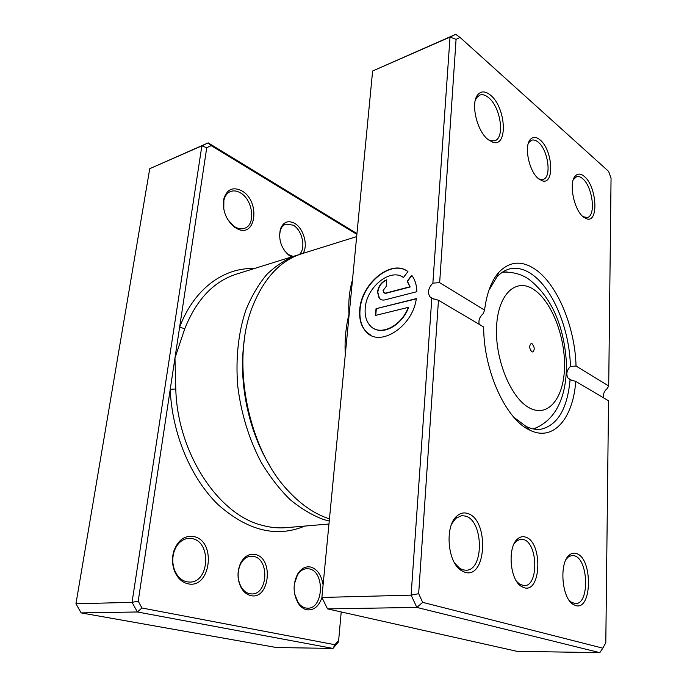 <?xml version="1.0" encoding="UTF-8"?>
<svg xmlns="http://www.w3.org/2000/svg" width="687" height="687" viewBox="0 0 687 687"><rect width="100%" height="100%" fill="white"/><g stroke="black" fill="none" stroke-linecap="round" stroke-linejoin="round"><path stroke-width="1.03" d="M356.69 234.215L211.192 145.61L206.744 147.731L179.608 327.287L184.803 328.644L174.962 357.979L175.786 388.997C177.409 452.973 218.234 514.331 261.498 525.117C269.897 527.504 278.123 528.355 286.187 527.659L328.747 524.026M291.606 256.912L289.21 255.538C281.138 248.385 278.218 239.523 280.442 228.943C283.336 221.944 288.025 220.055 294.5 223.258C303.474 228.084 308.369 245.293 303.096 253.323M284.564 250.815L288.308 254.473L293.023 256.466M299.231 254.594C306.308 248.831 302.417 230.033 293.134 225.156L285.861 224.108C283.31 225.027 281.472 227.105 280.356 230.334L279.515 235.512M255.495 554.546C274.087 558.316 269.424 600.472 250.661 595.56C246.934 594.676 243.833 592.185 241.377 588.106C237.144 579.871 236.912 571.481 240.69 562.936C244.486 556.118 249.424 553.318 255.495 554.546M249.596 593.714L252.017 593.946C267.844 594.289 269.51 559.476 253.992 556.47L250.927 556.178C246.607 556.582 243.138 559.227 240.536 564.104C237.109 571.859 237.324 579.476 241.163 586.938C243.396 590.648 246.204 592.907 249.596 593.714M194.189 536.667C216.783 541.339 210.6 589.583 187.74 583.735C182.055 582.318 177.727 578.308 174.773 571.678C172.033 564.757 171.784 557.707 174.017 550.51C178.362 539.681 185.086 535.061 194.189 536.667M186.718 581.803L190.024 582.095C209.312 582.198 211.476 542.447 192.643 538.702L188.367 538.333C181.815 539.192 177.083 543.546 174.163 551.403C172.119 557.981 172.351 564.439 174.859 570.768C177.555 576.822 181.514 580.498 186.718 581.803M321.945 597.578C318.768 606.569 313.684 610.631 306.711 609.764C303.56 609.034 300.829 607.016 298.502 603.718C292.877 593.843 292.645 583.838 297.823 573.697C301.473 568.192 305.861 566.002 310.996 567.127C317.334 569.291 321.31 574.993 322.942 584.251M294.543 593.637L298.089 602.447C300.219 605.47 302.718 607.317 305.603 607.986L307.733 608.201C323.543 608.776 325.045 571.936 309.545 568.948L306.771 568.664C303.104 568.922 300.004 571.034 297.471 574.985L294.328 583.959M241.609 190.728C261 201.068 256.036 239.815 236.457 228.342L234.499 227.105C225.825 219.651 222.262 210.256 223.807 198.938C226.916 189.277 232.85 186.546 241.609 190.728M227.646 219.411L233.674 226.049L235.461 227.182C238.647 228.891 241.652 229.269 244.469 228.316C256.131 225.053 253.022 199.453 240.192 192.738C236.809 190.814 233.589 190.402 230.557 191.501C227.199 192.884 224.975 195.812 223.885 200.278L223.773 209.234M244.546 338.691C237.968 379.593 247.758 429.435 269.304 464.816M329.039 520.986L323.723 519.561C312.173 515.284 300.897 508.569 289.897 499.415C279.265 488.938 269.63 476.452 260.983 461.965C248.806 438.598 241.034 413.119 237.676 385.519C235.607 357.996 238.303 332.937 245.757 310.352C251.425 296.389 258.432 284.435 266.779 274.491C275.71 265.843 285.388 259.549 295.796 255.598L298.776 254.757M254.242 268.565C223.996 267.337 194.043 288.677 179.608 327.287L138.207 601.177L141.96 607.995L137.374 611.98L81.143 612.898L276.475 647.532L332.997 648.425L137.374 611.98L132.05 602.336L75.948 603.779L81.143 612.898M338.657 640.336L338.236 642.216L332.997 648.425L334.947 644.724L338.657 640.336L341.216 611.945M138.207 601.177L132.05 602.336L201.866 145.85L208.17 142.87L149.749 168.693L75.948 603.779M211.192 145.61L208.17 142.87L356.768 233.468M206.744 147.731L201.866 145.85L149.749 168.693M141.96 607.995L334.947 644.724M304.788 526.07C276.535 537.861 247.689 530.759 218.234 504.765C190.986 478.513 171.939 433.6 170.23 389.289L175.786 388.997M531.815 351.787L532.786 351.993C534.872 349.752 534.649 347.012 532.107 343.758L531.128 343.552C529.033 345.801 529.265 348.541 531.815 351.787M525.744 537.165C542.885 542.155 541.365 593.808 523.923 587.643L521.399 586.44C509.599 579.794 507.272 546.122 517.955 538.651C520.403 536.693 522.996 536.195 525.744 537.165M516.658 581.417L519.733 584.276L524.258 585.685C538.737 586.217 538.024 543.546 523.7 539.553L520.883 539.123L516.624 540.918L513.996 544.01M540.059 139.89C552.846 149.946 554.804 185.396 542.172 180.784L538.651 178.826C529.265 171.922 523.777 146.546 530.201 139.616C532.854 136.576 536.143 136.661 540.059 139.89M538.316 178.543L540.162 179.367L543.108 179.401C551.884 177.529 548.26 150.058 538.256 142.226C535.912 140.242 533.73 139.573 531.712 140.208L529.291 142.003L528.2 143.798M345.415 351.169L345.123 351.237C344.737 338.528 346.025 326.153 348.987 314.131C348.275 303.036 349.194 292.473 351.761 282.443L352.173 281.052M402.831 277.101L403.449 277.479M403.441 277.496C390.336 267.595 366.386 287.295 365.226 308.162C364.642 315.556 366.291 321.413 370.181 325.732C379.439 336.699 401.302 326.608 408.284 307.372L375.437 315.445L376.029 308.703L416.322 298.596C412.784 326.849 379.542 347.905 366.085 331.744C361.104 326.316 358.992 318.914 359.756 309.554C361.242 283.276 391.633 258.57 407.941 271.588L403.441 277.496M406.824 270.833C390.087 259.926 361.534 284.349 360.048 309.708C359.284 319.069 361.396 326.471 366.377 331.898L370.928 335.316M385.055 299.841C382.625 300.408 380.658 299.875 379.164 298.244L377.498 292.001C378.52 285.835 381.611 281.764 386.764 279.781L386.197 286.436L383.097 290.524L383.638 292.576L385.63 293.126L409.873 286.797L407.168 281.172L411.753 275.307C415.008 279.592 416.7 285.053 416.837 291.7L385.055 299.841M386.738 280.038C381.74 282.142 378.752 286.178 377.781 292.164L379.456 298.407L380.727 299.472M467.95 513.593C489.324 519.965 486.602 579.734 464.781 572.228L461.166 570.459C447.314 562.181 444.626 525.649 456.984 515.98C460.384 513.009 464.043 512.21 467.95 513.593M454.751 563.246L459.569 568.209L462.875 569.832L466.009 570.244C484.112 570.562 483.657 521.287 465.812 516.16L461.767 515.593L455.747 518.376L451.763 523.829M490.552 95.21C506.027 107.481 508.191 147.499 492.897 142.261L488.156 139.65C477.113 131.483 470.449 103.763 477.491 95.107C480.891 90.821 485.245 90.856 490.552 95.21M487.985 139.513L490.801 140.801L494.726 140.749C505.1 138.087 500.72 107.249 488.68 97.709C485.477 95.004 482.523 94.136 479.818 95.089L476.692 97.657L475.224 100.56M584.268 176.396C596.883 186.289 599.021 223.593 586.535 218.792L583.435 217.04C573.92 210.145 568.467 182.596 575.294 175.966C577.776 173.339 580.764 173.476 584.268 176.396M583.014 216.688L587.299 217.504C596.264 215.924 592.606 186.426 582.542 178.577C580.421 176.774 578.437 176.138 576.591 176.662L573.302 179.702M576.548 553.585C592.975 558.325 592.228 611.404 575.483 605.496L573.284 604.466C561.416 598.059 558.978 561.64 569.789 554.735C571.928 553.121 574.177 552.734 576.548 553.585M569.068 600.172L571.584 602.387L575.526 603.607C589.644 604.354 588.579 559.682 574.607 555.809L572.116 555.422L568.398 556.882L566.217 559.209M356.459 236.672L301.705 253.761C280.511 260.485 264.203 277.892 252.79 305.955C230.257 360.632 247.784 449.908 289.313 492.004C301.971 505.34 315.281 514.271 329.253 518.797M479.208 324.324C478.332 320.288 479.672 316.724 483.236 313.633L484.558 310.12C486.679 293.452 491.377 280.914 498.668 272.499C509.522 261.18 521.768 260.15 535.388 269.424C557.604 284.624 575.096 327.398 576.041 366.034L608.708 386L611.052 178.139L608.613 171.381L460.041 37.407L456.074 39.365L439.654 282.675L484.558 310.12M513.807 417.232L525.967 426.361C531.171 428.928 536.186 429.882 541.004 429.22C557.715 425.141 567.402 408.645 570.081 379.739L568.201 378.305C565.848 374.363 566.577 370.422 570.399 366.472C569.729 329.58 552.949 288.506 531.635 274.13C524.121 268.96 516.753 267.234 509.548 268.943C504.833 270.154 500.548 272.928 496.701 277.282L488.904 290.318M327.527 608.88L517.002 651.336L599.811 652.65L416.829 607.42L327.527 608.88L321.885 597.45L372.62 71.01L321.885 597.45L411.109 595.157L431.805 298.313L429.822 296.758C427.417 292.336 428.439 287.784 432.87 283.104L450.019 37.089L455.661 34.35L372.62 71.01L450.019 37.089L456.074 39.365M603.847 397.996C602.911 394.432 603.985 391.332 607.059 388.696L608.708 386M422.685 602.362L416.829 607.42L411.109 595.157L418.658 593.68L422.685 602.362L602.825 648.159L605.805 642.8L608.536 400.77L575.706 381.362C573.276 418.263 553.318 442.248 529.591 430.036C505.941 419.465 483.511 370.654 483.674 326.969L438.461 300.245L418.658 593.68M570.081 379.739L575.706 381.362M576.041 366.034L570.399 366.472M431.805 298.313L438.461 300.245M439.654 282.675L432.87 283.104M460.041 37.407L455.661 34.35M599.811 652.65L602.825 648.159M411.917 275.513L407.46 281.335L410.165 286.96L385.922 293.289L384.265 293.048M416.288 298.845L376.029 308.703M376.321 308.867L375.755 315.367M374.114 328.687C384.54 334.93 402.427 324.247 408.576 307.536L408.284 307.372M295.796 255.598L236.422 274.13C213.691 281.404 196.482 299.575 184.803 328.644M534.065 289.708C516.418 277.342 498.109 293.426 496.581 326.523C494.786 359.464 511.154 398.829 529.78 408.087C548.381 417.851 563.924 397.764 564.516 367.322C565.358 336.982 551.764 301.619 534.065 289.708M502.48 272.138L507.118 271.923M537.629 427.383L533.258 428.928C558.299 419.877 567.119 392.148 566.389 362.53C564.439 331.349 554.512 301.138 531.953 281.764C524.361 274.98 514.537 271.777 502.472 272.138M345.243 352.989L345.123 351.237M233.674 226.049L234.499 227.105M223.885 200.278L223.807 198.938M298.089 602.447L298.502 603.718M297.471 574.985L297.823 573.697M174.859 570.768L174.773 571.678M174.163 551.403L174.017 550.51M241.163 586.938L241.377 588.106M240.536 564.104L240.69 562.936M288.308 254.473L289.21 255.538M280.356 230.334L280.442 228.943M540.162 179.367L542.172 180.784M490.801 140.801L492.897 142.261M584.603 217.41L586.535 218.792M496.701 277.282L498.668 272.499M461.157 570.45L459.569 568.209M572.632 603.658L572.194 603.667M569.257 555.56L568.827 555.585M456.975 515.989L455.747 518.376M568.201 378.305L572.005 380.546M429.822 296.758L434.081 299.266M525.959 426.352L529.591 430.036M571.584 602.387L573.284 604.466M568.398 556.882L569.789 554.735M574.315 178.216L575.294 175.966M476.692 97.657L477.491 95.107M529.711 140.895L529.273 141.041M529.291 142.003L530.201 139.616M519.733 584.276L521.399 586.44M516.624 540.918L517.955 538.651"/></g></svg>
